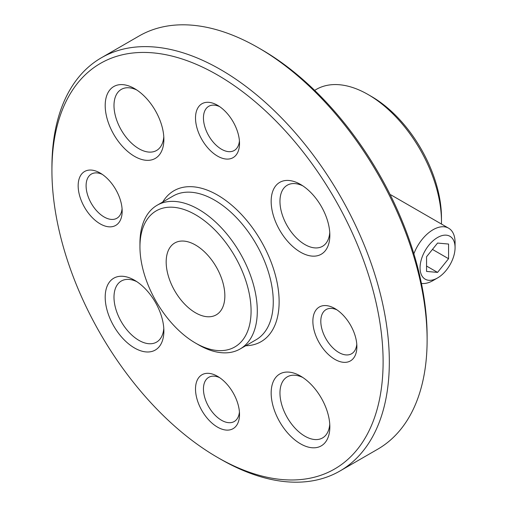 <?xml version="1.0" encoding="UTF-8"?>
<svg xmlns="http://www.w3.org/2000/svg" width="507" height="507" viewBox="0 0 507 507"><rect width="100%" height="100%" fill="white"/><g stroke="black" fill="none" stroke-linecap="round" stroke-linejoin="round"><path stroke-width="0.76" d="M441.445 224.043A103.732 59.889 -120 0 0 441.47 221.597A103.732 59.889 -120 0 0 368.126 94.555A103.732 59.889 -120 0 0 316.26 89.422L314.638 90.354M195.512 245.033A41.492 23.956 60 0 1 222.617 281.594A41.492 23.956 60 0 1 216.261 314.841A41.492 23.956 60 0 1 195.512 312.787A41.492 23.956 60 0 1 168.406 276.22A41.492 23.956 60 0 1 174.769 242.973A41.492 23.956 60 0 1 195.512 245.033M441.47 221.597L441.47 217.649A98.89 57.095 -120 0 0 371.549 96.533L368.126 94.555M220.627 459.203L217.516 457.409L220.627 459.203A238.575 137.746 -120 0 0 339.918 471.022L377.702 449.208A238.575 137.746 -120 0 0 427.116 339.988L427.116 336.394A234.177 135.204 -120 0 0 261.53 49.591L258.418 47.797A238.575 137.746 -120 0 0 139.127 35.978L101.343 57.792A238.575 137.746 -120 0 0 51.929 167.012L51.929 170.606A234.177 135.204 -120 0 0 217.516 457.409A234.177 135.204 -120 0 0 383.108 361.808A234.177 135.204 -120 0 0 217.516 74.998A234.177 135.204 -120 0 0 51.929 170.606M427.116 339.988A238.575 137.746 -120 0 0 258.418 47.797M339.918 471.022A238.575 137.746 -120 0 0 339.918 195.537A238.575 137.746 -120 0 0 101.343 57.792M334.873 308.548L334.873 308.548A31.117 17.967 60 0 1 356.877 346.661A31.117 17.967 60 0 1 334.873 359.368A31.117 17.967 60 0 1 312.87 321.254A31.117 17.967 60 0 1 334.873 308.548M300.499 252.169A41.492 23.956 -120 0 0 329.842 235.229A41.492 23.956 -120 0 0 300.505 184.415A41.492 23.956 -120 0 0 271.163 201.355A41.492 23.956 -120 0 0 300.499 252.169M300.499 443.815A41.492 23.956 -120 0 0 329.842 426.875A41.492 23.956 -120 0 0 300.505 376.055A41.492 23.956 -120 0 0 271.163 392.995A41.492 23.956 -120 0 0 300.499 443.815M134.532 347.992A41.492 23.956 -120 0 0 163.875 331.052A41.492 23.956 -120 0 0 134.532 280.238A41.492 23.956 -120 0 0 105.196 297.178A41.492 23.956 -120 0 0 134.532 347.992M134.532 156.352A41.492 23.956 -120 0 0 163.875 139.412A41.492 23.956 -120 0 0 134.532 88.592A41.492 23.956 -120 0 0 105.196 105.532A41.492 23.956 -120 0 0 134.532 156.352M217.516 156.099A31.117 17.967 -120 0 0 239.526 143.399A31.117 17.967 -120 0 0 217.516 105.285A31.117 17.967 -120 0 0 195.512 117.985A31.117 17.967 -120 0 0 217.516 156.099M217.516 427.122A31.117 17.967 -120 0 0 239.526 414.422A31.117 17.967 -120 0 0 217.516 376.308A31.117 17.967 -120 0 0 195.512 389.015A31.117 17.967 -120 0 0 217.516 427.122M100.164 223.86A31.117 17.967 -120 0 0 122.168 211.153A31.117 17.967 -120 0 0 100.164 173.039A31.117 17.967 -120 0 0 78.16 185.746A31.117 17.967 -120 0 0 100.164 223.86M198.624 344.868L195.512 343.068L198.624 344.868A82.983 47.911 -120 0 0 240.115 348.974A82.983 47.911 -120 0 0 240.115 253.158A82.983 47.911 -120 0 0 157.132 205.246A82.983 47.911 -120 0 0 139.951 243.233L139.951 246.827A78.585 45.37 -120 0 0 195.512 343.068A78.585 45.37 -120 0 0 251.079 310.987A78.585 45.37 -120 0 0 195.512 214.746A78.585 45.37 -120 0 0 139.951 246.827M336.959 309.866A25.508 14.728 -120 0 0 326.09 309.581A25.508 14.728 -120 0 0 322.179 330.019A25.508 14.728 -120 0 0 338.841 352.492A25.508 14.728 -120 0 0 351.598 353.759A25.508 14.728 -120 0 0 356.782 344.202M102.243 174.357A25.508 14.728 -120 0 0 91.374 174.066A25.508 14.728 -120 0 0 87.47 194.511A25.508 14.728 -120 0 0 104.131 216.983A25.508 14.728 -120 0 0 116.883 218.251A25.508 14.728 -120 0 0 122.067 208.694M219.601 377.626A25.508 14.728 -120 0 0 208.732 377.335A25.508 14.728 -120 0 0 204.822 397.773A25.508 14.728 -120 0 0 221.489 420.252A25.508 14.728 -120 0 0 234.24 421.513A25.508 14.728 -120 0 0 239.424 411.957M219.601 106.603A25.508 14.728 -120 0 0 208.732 106.312A25.508 14.728 -120 0 0 204.822 126.75A25.508 14.728 -120 0 0 221.489 149.229A25.508 14.728 -120 0 0 234.24 150.49A25.508 14.728 -120 0 0 239.424 140.933M136.827 90.018A35.268 20.362 -120 0 0 121.3 89.39A35.268 20.362 -120 0 0 115.894 117.649A35.268 20.362 -120 0 0 138.937 148.728A35.268 20.362 -120 0 0 156.568 150.478A35.268 20.362 -120 0 0 163.786 136.713M136.827 281.664A35.268 20.362 -120 0 0 121.3 281.03A35.268 20.362 -120 0 0 115.894 309.295A35.268 20.362 -120 0 0 138.937 340.368A35.268 20.362 -120 0 0 156.568 342.117A35.268 20.362 -120 0 0 163.786 328.359M302.793 377.481A35.268 20.362 -120 0 0 287.266 376.853A35.268 20.362 -120 0 0 281.86 405.112A35.268 20.362 -120 0 0 304.903 436.191A35.268 20.362 -120 0 0 322.534 437.94A35.268 20.362 -120 0 0 329.753 424.175M302.793 185.841A35.268 20.362 -120 0 0 287.266 185.207A35.268 20.362 -120 0 0 281.86 213.472A35.268 20.362 -120 0 0 304.903 244.545A35.268 20.362 -120 0 0 322.534 246.294A35.268 20.362 -120 0 0 329.753 232.536M420.056 267.842A24.761 14.297 -60 0 1 437.56 237.517A24.761 14.297 -60 0 1 455.071 247.625A24.761 14.297 -60 0 1 437.56 277.95A24.761 14.297 -60 0 1 420.056 267.842M448.562 258.716L437.56 272.405L426.558 271.422L426.558 256.751L437.56 243.062L448.562 244.051L448.562 258.716L432.452 249.419M413.864 253.811A31.117 17.967 -60 0 1 448.625 228.188A31.117 17.967 -60 0 1 455.071 242.435L455.071 247.625M437.56 277.95L433.067 280.548A31.117 17.967 -60 0 1 421.425 283.419M426.558 266.055L437.56 272.405M245.724 345.742A87.134 50.307 -120 0 0 261.086 241.053A87.134 50.307 -120 0 0 162.741 202.008M240.115 348.974L256.073 339.766A82.983 47.911 -120 0 0 256.079 243.943A82.983 47.911 -120 0 0 173.096 196.032L157.132 205.246M448.625 228.188L390.777 194.789"/></g></svg>
